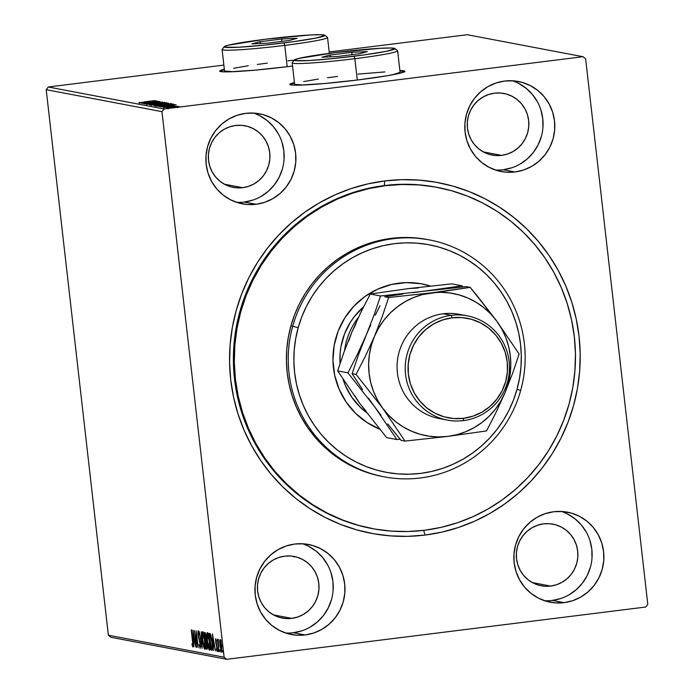 <?xml version="1.0" encoding="UTF-8"?>
<svg xmlns="http://www.w3.org/2000/svg" width="694" height="694" viewBox="0 0 694 694"><rect width="100%" height="100%" fill="white"/><g stroke="black" fill="none" stroke-linecap="round" stroke-linejoin="round"><path stroke-width="1.04" d="M436.838 187.293A173.673 170.49 100.8 0 0 384.355 185.558L384.71 180.943A178.505 175.226 -79.2 0 1 579.056 336.278A178.505 175.226 -79.2 0 1 425.058 535.065L423.687 530.381L425.058 535.065L442.035 532.081L458.647 527.423L474.748 521.133L490.172 513.274L504.781 503.913L518.427 493.156L530.971 481.089L542.309 467.843L552.32 453.538L560.908 438.304L568.004 422.308L573.522 405.686L577.417 388.605L579.646 371.238L580.193 353.732L579.056 336.278L576.237 319.023L571.778 302.15L565.697 285.815L558.08 270.174L548.98 255.375L538.492 241.564L526.72 228.881L513.777 217.439L499.784 207.35L484.872 198.71L469.196 191.605L452.896 186.105L436.136 182.262L419.081 180.11L401.878 179.668L384.71 180.943L367.733 183.927L351.121 188.586L335.02 194.875L319.596 202.735L304.987 212.095L291.341 222.852L278.797 234.919L267.459 248.166L257.448 262.479L248.86 277.704L241.764 293.701L236.246 310.322L232.351 327.403L230.122 344.771L229.575 362.277L230.712 379.731L233.531 396.985L237.99 413.858L244.062 430.193L251.688 445.834L260.788 460.634L271.276 474.444L283.048 487.127L295.991 498.57L309.984 508.659L324.896 517.299L340.572 524.404L356.872 529.904L373.632 533.747L390.687 535.898L407.89 536.341L425.058 535.065A178.505 175.226 -79.2 0 1 230.712 379.731A178.505 175.226 -79.2 0 1 384.71 180.943L384.355 185.558A173.673 170.49 -79.2 0 1 436.387 187.207L437.203 187.363M292.547 66.043A57.888 3.331 173.5 0 1 288.062 66.607L292.547 66.043M404.706 71.56A57.888 3.331 -6.5 0 0 399.935 71.005M399.883 70.528A57.888 3.331 173.5 0 1 404.828 71.309A57.888 3.331 173.5 0 1 358.156 79.923L387.712 75.663L400.299 73.148L404.828 71.352L399.883 70.528M285.616 633.006A45.83 44.989 100.8 0 0 293.389 632.728L305.143 634.958A45.83 44.989 -79.2 0 1 291.411 634.524A45.83 44.989 -79.2 0 1 254.976 588.078A45.83 44.989 -79.2 0 1 294.785 544.035L286.162 545.996L278.068 549.631L270.816 554.801L264.683 561.299L259.903 568.88L256.667 577.252L255.097 586.1L255.245 595.079L257.118 603.841L260.632 612.047L265.663 619.395L272.005 625.589L279.43 630.395L287.637 633.631L296.321 635.175L305.143 634.958L313.775 632.997L321.869 629.363L329.121 624.201L335.254 617.703L340.025 610.113L343.261 601.741L344.84 592.893L344.684 583.923L342.819 575.161L339.297 566.946L334.274 559.607L327.924 553.404L320.507 548.598L312.291 545.363L303.608 543.818L294.785 544.035A45.83 44.989 -79.2 0 1 308.518 544.469A45.83 44.989 -79.2 0 1 344.953 590.924A45.83 44.989 -79.2 0 1 305.143 634.958L293.389 632.728A45.83 44.989 100.8 0 0 332.981 591.739A45.83 44.989 100.8 0 0 302.567 543.758M495.447 170.021A45.83 44.989 100.8 0 0 503.219 169.735L514.983 171.973A45.83 44.989 -79.2 0 1 501.25 171.539A45.83 44.989 -79.2 0 1 464.815 125.085A45.83 44.989 -79.2 0 1 504.625 81.051L495.993 83.011L487.899 86.646L480.647 91.808L474.514 98.314L469.743 105.896L466.507 114.267L464.928 123.116L465.084 132.086L466.949 140.847L470.471 149.063L475.494 156.41L481.844 162.604L489.261 167.41L497.477 170.646L506.16 172.19L514.983 171.973L523.606 170.013L531.699 166.378L538.952 161.208L545.085 154.71L549.865 147.128L553.101 138.757L554.671 129.908L554.523 120.93L552.65 112.168L549.136 103.961L544.105 96.613L537.763 90.42L530.337 85.614L522.131 82.378L513.447 80.834L504.625 81.051A45.83 44.989 -79.2 0 1 518.357 81.484A45.83 44.989 -79.2 0 1 554.784 127.939A45.83 44.989 -79.2 0 1 514.983 171.973L503.219 169.735A45.83 44.989 100.8 0 0 542.821 128.754A45.83 44.989 100.8 0 0 512.398 80.764M236.541 202.318A45.83 44.989 100.8 0 0 244.314 202.041L256.077 204.27A45.83 44.989 -79.2 0 1 242.345 203.836A45.83 44.989 -79.2 0 1 205.91 157.382A45.83 44.989 -79.2 0 1 245.719 113.348L237.088 115.308L228.994 118.943L221.742 124.113L215.608 130.611L210.837 138.193L207.601 146.564L206.023 155.413L206.179 164.391L208.044 173.153L211.566 181.36L216.589 188.707L222.939 194.901L230.356 199.707L238.571 202.943L247.255 204.487L256.077 204.27L264.7 202.31L272.794 198.675L280.046 193.513L286.18 187.016L290.959 179.425L294.195 171.054L295.765 162.205L295.618 153.235L293.744 144.473L290.231 136.258L285.199 128.911L278.858 122.717L271.432 117.911L263.226 114.675L254.542 113.131L245.719 113.348A45.83 44.989 -79.2 0 1 259.443 113.781A45.83 44.989 -79.2 0 1 295.878 160.236A45.83 44.989 -79.2 0 1 256.077 204.27L244.314 202.041A45.83 44.989 100.8 0 0 283.907 161.051A45.83 44.989 100.8 0 0 253.492 113.07M544.521 600.709A45.83 44.989 100.8 0 0 552.294 600.423L564.049 602.661A45.83 44.989 -79.2 0 1 550.316 602.227A45.83 44.989 -79.2 0 1 513.881 555.773A45.83 44.989 -79.2 0 1 553.691 511.738L545.068 513.699L536.974 517.334L529.722 522.495L523.588 529.001L518.808 536.583L515.573 544.955L514.002 553.803L514.15 562.782L516.024 571.544L519.537 579.75L524.569 587.098L530.91 593.292L538.336 598.098L546.542 601.334L555.226 602.878L564.049 602.661L572.68 600.7L580.774 597.066L588.026 591.895L594.159 585.398L598.931 577.816L602.166 569.444L603.745 560.596L603.589 551.617L601.724 542.855L598.202 534.649L593.179 527.301L586.829 521.107L579.412 516.301L571.197 513.066L562.513 511.521L553.691 511.738A45.83 44.989 -79.2 0 1 567.423 512.172A45.83 44.989 -79.2 0 1 603.858 558.627A45.83 44.989 -79.2 0 1 564.049 602.661L552.294 600.423A45.83 44.989 100.8 0 0 591.887 559.442A45.83 44.989 100.8 0 0 561.472 511.452M550.654 586.074L532.411 582.604L550.654 586.074A31.36 30.779 -79.2 0 1 541.259 585.771A31.36 30.779 -79.2 0 1 516.336 553.994A31.36 30.779 -79.2 0 1 543.567 523.857A31.36 30.779 -79.2 0 1 552.962 524.161A31.36 30.779 -79.2 0 1 577.894 555.937A31.36 30.779 -79.2 0 1 550.654 586.074L544.616 586.222L538.683 585.163L533.061 582.951L527.987 579.664L523.64 575.421L520.205 570.399L517.793 564.777L516.518 558.783L516.414 552.641L517.49 546.586L519.702 540.86L522.972 535.673L527.171 531.222L532.133 527.692L537.668 525.202L543.567 523.857L549.605 523.71L555.547 524.768L561.168 526.98L566.243 530.268L570.589 534.51L574.025 539.533L576.436 545.154L577.712 551.149L577.816 557.291L576.74 563.346L574.528 569.071L571.257 574.259L567.059 578.709L562.097 582.24L556.562 584.73L550.654 586.074M242.683 187.684L224.44 184.214L242.683 187.684A31.36 30.779 -79.2 0 1 233.288 187.389A31.36 30.779 -79.2 0 1 208.356 155.603A31.36 30.779 -79.2 0 1 235.596 125.475A31.36 30.779 -79.2 0 1 244.991 125.77A31.36 30.779 -79.2 0 1 269.923 157.555A31.36 30.779 -79.2 0 1 242.683 187.684L236.645 187.831L230.703 186.773L225.082 184.561L220.007 181.273L215.669 177.031L212.225 172.008L209.822 166.387L208.538 160.392L208.434 154.25L209.51 148.204L211.731 142.47L214.993 137.282L219.191 132.832L224.153 129.301L229.697 126.811L235.596 125.475L241.633 125.328L247.576 126.377L253.189 128.59L258.272 131.886L262.61 136.119L266.054 141.151L268.457 146.764L269.732 152.758L269.836 158.9L268.76 164.955L266.548 170.681L263.278 175.877L259.088 180.319L254.125 183.858L248.582 186.339L242.683 187.684M501.589 155.387L483.345 151.917L501.589 155.387A31.36 30.779 -79.2 0 1 492.193 155.083A31.36 30.779 -79.2 0 1 467.262 123.306A31.36 30.779 -79.2 0 1 494.501 93.17A31.36 30.779 -79.2 0 1 503.896 93.473A31.36 30.779 -79.2 0 1 528.828 125.25A31.36 30.779 -79.2 0 1 501.589 155.387L495.551 155.534L489.608 154.476L483.987 152.264L478.912 148.976L474.575 144.734L471.131 139.711L468.728 134.089L467.444 128.095L467.34 121.953L468.415 115.898L470.636 110.172L473.898 104.985L478.097 100.535L483.059 97.004L488.602 94.514L494.501 93.17L500.539 93.022L506.481 94.08L512.094 96.293L517.177 99.58L521.515 103.822L524.959 108.845L527.362 114.467L528.646 120.461L528.741 126.603L527.666 132.658L525.453 138.384L522.183 143.571L517.993 148.022L513.031 151.552L507.488 154.042L501.589 155.387M291.749 618.371L273.505 614.901L291.749 618.371A31.36 30.779 -79.2 0 1 282.354 618.076A31.36 30.779 -79.2 0 1 257.431 586.291A31.36 30.779 -79.2 0 1 284.661 556.163A31.36 30.779 -79.2 0 1 294.056 556.458A31.36 30.779 -79.2 0 1 318.988 588.243A31.36 30.779 -79.2 0 1 291.749 618.371L285.711 618.519L279.777 617.46L274.156 615.248L269.081 611.961L264.735 607.718L261.3 602.696L258.888 597.074L257.613 591.08L257.509 584.938L258.584 578.891L260.797 573.157L264.067 567.97L268.266 563.519L273.228 559.989L278.762 557.499L284.661 556.163L290.699 556.015L296.642 557.065L302.263 559.286L307.338 562.574L311.684 566.807L315.119 571.839L317.531 577.451L318.806 583.446L318.91 589.588L317.835 595.643L315.623 601.368L312.352 606.565L308.153 611.006L303.191 614.546L297.657 617.027L291.749 618.371M647.797 604.344L585.641 58.808L647.797 604.344L645.715 607.033L226.756 659.3L645.715 607.033L647.797 604.344M224.127 657.201L108.359 635.21L46.203 89.673L161.971 111.665L224.127 657.201L161.971 111.665L164.053 108.975L48.285 86.993L223.858 65.089L48.285 86.993L164.053 108.975L583.012 56.708L164.053 108.975L161.971 111.665L46.203 89.673L48.285 86.993L46.203 89.673L108.359 635.21L224.127 657.201L226.756 659.3L224.127 657.201M220.18 639.582L220.007 645.784L221.62 652.256L221.794 646.123L220.614 640.206L219.998 639.686L219.764 641.074L220.007 645.784L221.62 652.256L221.794 646.123L220.119 639.582M218.836 651.51L218.081 639.183L217.89 641.126L217.439 639.278L218.836 651.51L218.315 639.642L217.89 641.126L217.439 639.278L218.836 651.51M215.73 638.74L215.929 643.763L217.239 647.953L216.927 649.888L217.378 649.836L216.45 648.543L217.127 651.397L217.239 647.962L215.869 641.846L215.921 640.241L216.372 641.594L216.398 640.571L215.634 638.792L215.765 642.835L217.066 648.664L216.927 649.888L216.45 648.543L216.441 649.645L217.187 651.388L217.352 649.185L215.695 638.74M211.817 650.183C212.598 649.731 212.694 647.086 212.104 642.245L210.482 634.134L209.18 633.292L211.089 650.044L212.086 650.122L212.442 648.968L211.809 639.929L210.603 634.429L209.18 633.292L211.089 650.044L211.939 650.183M207.012 649.272L207.22 644.657L206.118 636.771L204.47 632.399L206.378 649.15L207.228 649.107L207.367 646.357L205.892 635.166L205.242 632.746L204.47 632.399L206.378 649.15L207.064 649.272M202.119 648.335L201.26 631.792L201.676 644.301L199.195 631.393L202.119 648.335L201.26 631.792L201.676 644.301L199.195 631.393L202.119 648.335M196.593 647.294L195.179 634.828L198.18 647.589L196.272 630.837L197.452 643.286L194.441 630.49L196.593 647.294L195.179 634.828L198.18 647.589L196.272 630.837L197.452 643.286L194.441 630.49L196.593 647.294M192.863 646.999L192.767 641.239L191.24 629.883L192.776 643.607L192.715 645.255L192.021 643.685L192.038 644.952L192.863 646.999L193.132 644.943L191.483 629.935L192.741 640.996L192.663 645.281L192.021 643.685L192.038 644.952L192.897 646.999M192.906 630.204L193.8 646.756L193.773 641.499L194.667 641.672L195.864 647.155L192.906 630.204L193.8 646.756L193.773 641.499L194.667 641.672L195.864 647.155L192.906 630.204M200.158 648.387L200.306 643.98L198.284 634.559L198.363 632.494L198.814 632.442L198.363 632.494L199.031 634.724L199.1 633.735L198.172 630.785L198.467 637.153L200.297 643.885L199.941 646.669L199.031 644.587L200.158 648.387L200.445 645.541L198.284 634.559L198.363 632.494L199.031 634.724L198.649 631.8L198.033 630.872L198.007 634.238L200.098 644.206L199.993 646.661L199.031 644.587L200.202 648.387M204.721 649.254L204.721 649.254C205.424 648.317 205.493 645.463 204.938 640.675C204.4 635.843 203.654 632.833 202.7 631.644C202.015 632.624 201.945 635.513 202.509 640.293L203.698 647.06L204.791 649.254L205.207 643.65L203.672 633.596L202.848 631.722L202.266 632.442L202.509 640.293C203.038 645.056 203.784 648.049 204.721 649.254L204.791 649.254M209.432 650.148L209.432 650.148C210.135 649.211 210.204 646.357 209.64 641.568C209.111 636.736 208.365 633.726 207.411 632.538C206.717 633.518 206.656 636.407 207.22 641.187L208.408 647.953L209.501 650.148L209.918 644.544L208.694 635.721L207.714 632.789L207.272 632.564L206.977 633.344L207.22 641.187C207.749 645.949 208.486 648.942 209.432 650.148L209.501 650.148M212.468 633.917L213.362 650.469L213.336 645.22L214.229 645.385L215.426 650.868L212.468 633.917L213.362 650.469L213.336 645.22L214.229 645.385L215.426 650.868L212.468 633.917M217.933 650.183L218.289 651.623L218.185 649.332L218.289 651.623L217.933 650.183M219.798 650.538L220.163 651.978L220.05 649.688L220.163 651.978L219.798 650.538M222.843 651.119L223.199 652.551L223.095 650.261L223.199 652.551L222.843 651.119M329.19 51.946L467.244 34.717L583.012 56.708L585.641 58.808L583.012 56.708L467.244 34.717L329.19 51.946M176.371 106.607L166.491 108.012L175.834 107.145L179.087 106.538L176.371 106.607L166.56 108.038L177.699 106.859L179.026 106.486L176.371 106.607M164.018 107.483L176.953 106.104L164.018 107.483M173.127 105.956L162.648 106.98L174.602 105.644L163.498 106.98L163.611 107.943M157 106.156L173.517 104.195L157 106.156M151.552 105.124L168.59 103.189L151.552 105.124M147.293 104.308L164.825 102.46L151.292 103.822L162.752 102.061L147.336 104.317L164.825 102.46L151.292 103.822L162.752 102.061L147.293 104.308M141.776 103.267L154.033 101.732L143.354 103.562L159.837 101.506L147.302 102.998L158.006 101.159L141.776 103.267L154.033 101.732L143.354 103.562L159.837 101.506L147.302 102.998L158.006 101.159L141.776 103.267M143.84 101.923L155.04 100.595L143.84 101.923M224.336 69.235L219.694 71.057L223.928 71.864L229.176 71.846L254.854 70.181L288.062 66.607A57.888 3.331 173.5 0 1 219.694 71.1A57.888 3.331 173.5 0 1 224.336 69.235M294.43 82.543L289.78 84.373L290.812 84.911L299.27 85.162L324.948 83.488L358.156 79.923A57.888 3.331 173.5 0 1 289.78 84.416A57.888 3.331 173.5 0 1 294.43 82.543M156.462 100.873L138.974 102.729L144.846 102.183L141.047 103.128L156.506 100.873L138.974 102.729L144.846 102.183L141.047 103.128L156.462 100.873M160.505 102.035L144.812 103.944L160.505 102.035L160.644 103.007M156.801 103.545L149.722 104.647L152.012 104.768L166.829 102.721L149.436 104.855L166.733 102.686L156.801 103.545M161.502 104.438L154.432 105.54L156.714 105.662L171.539 103.614L154.137 105.748L171.444 103.58L161.502 104.438M176.024 104.586L158.536 106.451L165.293 106.069L160.609 106.841L176.024 104.586L158.536 106.451L165.293 106.069L160.609 106.841L176.024 104.586M164.409 107.197L165.996 107.076L164.409 107.197M166.274 107.553L167.861 107.431L166.274 107.553M169.319 108.125L170.906 108.012L169.319 108.125M110.988 637.309L226.756 659.3L110.988 637.309L108.359 635.21L110.988 637.309M372.478 528.628A173.673 170.49 -79.2 0 1 240.766 311.762A173.673 170.49 -79.2 0 1 437.289 187.38A173.673 170.49 -79.2 0 1 569.002 404.246A173.673 170.49 -79.2 0 1 372.478 528.628L371.568 528.464A173.673 170.49 -79.2 0 1 233.505 352.431A173.673 170.49 -79.2 0 1 384.355 185.558A173.673 170.49 100.8 0 0 233.496 352.665A173.673 170.49 100.8 0 0 372.019 528.542M552.294 600.423L560.917 598.462M569.011 594.827L576.263 589.666L582.396 583.168L587.176 575.586L590.412 567.206M591.982 558.366L591.835 549.388L589.961 540.626M586.447 532.411L581.416 525.072L575.074 518.878L567.649 514.063M244.314 202.041L252.946 200.08M261.039 196.445L268.292 191.275L274.425 184.778L279.196 177.196L282.432 168.824M284.011 159.976L283.855 150.997L281.99 142.235M278.468 134.029L273.445 126.681L267.095 120.487L259.677 115.681M503.219 169.735L511.851 167.775M519.945 164.14L527.197 158.978L533.33 152.48L538.102 144.899L541.346 136.518M542.916 127.679L542.76 118.7L540.895 109.938M537.382 101.723L532.35 94.384L526 88.19L518.583 83.375M293.389 632.728L302.011 630.768M310.105 627.133L317.358 621.963L323.491 615.465L328.271 607.883L331.506 599.512M333.077 590.663L332.929 581.685L331.055 572.923M327.542 564.716L322.51 557.369L316.169 551.175L308.743 546.369M294.074 557.048L294.863 556.519M291.02 84.061L294.482 83.02A57.888 3.331 -6.5 0 0 289.962 84.633M403.847 71.291L400.646 71.022M220.926 70.745L224.388 69.712A57.888 3.331 -6.5 0 0 219.868 71.326M139.338 103.328L139.329 102.322M152.507 101.367L146.677 102.304L152.507 101.367M165.051 102.903L151.032 104.603L164.296 102.886L165.12 102.929L165.233 103.892M168.711 104.161L168.477 103.154M166.586 103.319L161.329 104.178L166.586 103.319M159.611 104.195L153.521 105.219L159.611 104.195M166.838 103.371L167.011 104.352M169.761 103.796L155.742 105.497L168.599 103.805L169.813 103.805L169.943 104.785M172.789 104.412L172.737 103.961L172.789 104.412M158.197 105.852L171.288 104.213L171.713 104.612L158.232 106.191L171.288 104.213L165.996 105.341L158.197 105.852M172.069 105.08L166.239 106.017L172.069 105.08M163.524 106.997L173.118 105.826L173.24 106.789M177.543 106.668L167.991 107.83L177.265 106.65L177.699 107.648M151.11 104.638L151.145 105.557M155.82 105.531L155.855 106.46M168.043 107.856L168.095 108.785M193.609 645.16L193.14 645.22M194.875 641.412L193.773 641.499L194.875 641.412M194.459 641.421L194.615 639.903L193.687 639.807L193.383 634.247L194.363 639.929L193.687 639.807L193.635 634.212L194.459 641.421M199.985 646.661L200.479 646.6M199.967 646.661L200.913 646.548M198.345 632.503L199.282 632.381M200.358 646.383L200.505 646.964M203.108 633.327L203.221 632.286M205.164 648.5L204.799 647.511M203.255 632.104L203.082 633.848M204.704 647.172L205.363 648.873M202.908 633.362L204.695 640.623C205.146 644.492 205.094 646.791 204.522 647.537L202.752 640.328L202.908 633.362L203.576 633.275L202.908 633.362L204.366 638.211L204.877 646.912L204.4 647.476L203.75 645.941L202.527 637.933L202.622 633.735L203.802 633.24M204.617 647.519L205.268 647.441M207.306 648.881L207.142 647.493L207.306 648.881M206.422 641.161L206.352 640.545L206.422 641.161M205.615 634.073L205.554 633.561L205.615 634.073M208.339 647.754L208.339 647.034M204.912 634.16L205.702 634.143L205.164 634.212L206.109 636.728L205.519 639.53L204.912 634.16L205.684 634.064L204.912 634.16L205.745 635.791L205.754 639.556L204.912 634.16M206.673 639.443L205.641 639.556M205.797 639.538L206.283 639.478M206.873 647.502L206.422 647.476L205.719 641.247L206.578 641.178L205.84 641.273L206.665 641.49L207.202 644.579L206.699 647.528L205.719 641.247L206.569 641.143L205.719 641.247L206.569 642.349L206.873 647.502L207.402 647.441M207.81 634.221L207.922 633.18M209.874 649.402L209.51 648.404M207.966 632.997L207.792 634.741M209.415 648.066L210.074 649.766M209.328 648.413L207.784 643.616L207.159 636.624L207.619 634.255L209.397 641.516C209.857 645.385 209.796 647.693 209.232 648.43L207.463 641.221L207.619 634.255L208.287 634.169L207.619 634.255L209.328 640.909L209.336 648.404L209.978 648.335M212.026 649.922L211.852 648.404L212.026 649.922M210.325 634.967L210.178 633.674L210.325 634.967M210.56 634.941L209.614 635.053L210.56 634.941M211.132 648.37L209.614 635.053L210.716 634.967L209.779 635.088L210.985 635.635L210.534 635.687L212.095 642.167L212 648.118L212.477 648.057L211.132 648.37L209.614 635.053L210.742 636.181L211.861 642.202L212.086 647.693L211.132 648.37M214.437 645.134L213.336 645.22L214.437 645.134M214.021 645.134L214.177 643.616L213.249 643.52L212.945 637.96L213.925 643.65L213.249 643.52L213.197 637.925L214.021 645.134M220.701 641.039L220.727 640.519M222.011 651.232L221.854 650.703M220.805 639.946L220.692 641.369M221.82 650.582L222.106 651.475M222.427 650.634L221.369 650.703L220.761 648.985L220.345 641.082L221.785 646.053L221.447 650.746L220.258 645.836L220.345 641.082L220.883 641.022L220.345 641.082L221.507 645.672L221.525 650.738L222.045 650.677M205.519 647.415L204.522 647.537M207.74 647.415L206.699 647.528M210.221 648.309L209.232 648.43M208.504 634.134L207.619 634.255M212 648.118L211.392 648.422M221.256 640.97L220.345 641.082M429.196 239.855L427.391 239.517A120.609 118.396 100.8 0 0 290.916 325.894L292.721 326.232A120.609 118.396 -79.2 0 1 429.196 239.855A120.609 118.396 -79.2 0 1 520.665 390.462L517.013 389.351A115.785 113.66 -79.2 0 1 376.547 470.046A115.785 113.66 -79.2 0 1 298.186 327.689L292.721 326.232A120.609 118.396 100.8 0 0 374.352 474.523A120.609 118.396 100.8 0 0 520.665 390.462A120.609 118.396 -79.2 0 1 384.19 476.839A120.609 118.396 -79.2 0 1 292.721 326.232L290.916 325.894A120.609 118.396 100.8 0 0 382.377 476.492L384.19 476.839M342.42 340.277A67.544 66.303 -79.2 0 1 363.552 306.887L354.209 316.75L350.418 322.163L344.502 333.988L340.945 346.74L340.112 353.315L340.06 363.474A67.544 66.303 -79.2 0 1 342.42 340.277M379.627 429.118A75.984 74.588 -79.2 0 1 335.792 338.29A75.984 74.588 -79.2 0 1 421.779 283.872A75.984 74.588 -79.2 0 1 430.367 286.049L420.833 283.699L406.25 282.605L391.72 284.436L377.796 289.112L365.018 296.451L353.879 306.175L344.805 317.913L338.134 331.212L334.144 345.56L332.973 360.403L334.673 375.176L339.166 389.317L346.297 402.26L355.779 413.529L367.256 422.689L380.286 429.378M426.61 285.069L429.942 286.093A75.984 74.588 100.8 0 0 421.093 283.742M240.766 311.762L239.864 311.589L240.766 311.762L246.118 295.583L253.006 280.012L261.352 265.186L271.076 251.263L282.094 238.363L294.299 226.608L307.563 216.129L321.764 207.012L336.764 199.352L352.422 193.21L368.592 188.664L385.101 185.749L401.809 184.491L418.543 184.908L435.147 186.981L451.456 190.711L467.314 196.046L482.573 202.943L497.086 211.34L510.715 221.143L523.319 232.264L534.788 244.6L544.998 258.021L553.864 272.412L561.29 287.62L567.215 303.512L571.578 319.925L574.328 336.711L575.456 353.697L574.936 370.726L572.776 387.625L569.002 404.246L563.649 420.425L556.761 435.997L548.416 450.822L538.691 464.746L527.674 477.646L515.469 489.4L502.204 499.88L488.003 508.997L473.004 516.657L457.346 522.799L441.176 527.345L424.667 530.259L407.959 531.517L391.225 531.11L374.621 529.028L358.312 525.297L342.454 519.962L327.195 513.066L312.682 504.668L299.053 494.865L286.449 483.744L274.98 471.417L264.77 457.988L255.904 443.596L248.478 428.389L242.553 412.496L238.189 396.083L235.439 379.306L234.312 362.311L234.832 345.291L236.992 328.383L240.766 311.762M517.013 389.351L519.528 378.265L520.968 366.996L521.307 355.649L520.561 344.319L518.722 333.137L515.816 322.19L511.868 311.597L506.915 301.456L501.007 291.862L494.197 282.918L486.555 274.694L478.149 267.277L469.066 260.744L459.393 255.149L449.218 250.551L438.643 246.995L427.773 244.505L416.704 243.117L405.548 242.848L394.409 243.681L383.4 245.624L372.626 248.66L362.181 252.746L352.188 257.856L342.715 263.937L333.875 270.92L325.738 278.754L318.39 287.359L311.91 296.642L306.34 306.522L301.751 316.906L298.186 327.689L295.67 338.767L294.23 350.045L293.883 361.392L294.629 372.721L296.468 383.903L299.374 394.851L303.321 405.443L308.275 415.585L314.191 425.179L320.992 434.123L328.644 442.347L337.041 449.764L346.124 456.296L355.805 461.892L365.972 466.489L376.547 470.046L387.426 472.536L398.495 473.924L409.651 474.193L420.781 473.36L431.789 471.417L442.572 468.381L453.009 464.295L463.011 459.185L472.475 453.104L481.324 446.112L489.452 438.287L496.8 429.681L503.289 420.399L508.849 410.518L513.439 400.134L517.013 389.351L520.665 390.462A120.609 118.396 100.8 0 0 439.033 242.171A120.609 118.396 100.8 0 0 292.721 326.232L298.186 327.689A115.785 113.66 -79.2 0 1 438.643 246.995A115.785 113.66 -79.2 0 1 517.013 389.351M427.452 239.525L414.37 237.799L402.746 237.513L391.147 238.38L379.679 240.41L368.453 243.568L357.584 247.827L347.165 253.145L337.301 259.478L328.089 266.756L319.613 274.919L311.962 283.881L305.204 293.553L299.409 303.842L294.629 314.66L290.916 325.894L288.288 337.431L286.796 349.177L286.431 361.001L287.212 372.791L289.129 384.45L292.157 395.849L296.269 406.884L301.422 417.45L307.581 427.435L314.677 436.76L322.641 445.322L331.394 453.052L340.849 459.853L350.93 465.683L361.531 470.471L372.548 474.184L382.437 476.509M366.684 412.722L360.186 407.161L351.754 397.142L345.412 385.63L343.07 379.34A67.544 66.303 -79.2 0 0 366.684 412.722M358.503 317.227A67.544 66.303 100.8 0 0 344.545 350.609A67.544 66.303 -79.2 0 1 358.503 317.227M443.397 419.167A53.065 52.093 -79.2 0 1 397.072 366.883A53.065 52.093 -79.2 0 1 443.206 313.783A53.065 52.093 100.8 0 0 397.107 364.775A53.065 52.093 100.8 0 0 439.302 418.56L447.439 420.104A53.065 52.093 -79.2 0 1 405.253 366.319A53.065 52.093 -79.2 0 1 451.343 315.328A53.065 52.093 100.8 0 0 405.556 374.43A53.065 52.093 100.8 0 0 463.34 420.607L463.514 418.3A50.653 49.725 -79.2 0 1 408.367 374.222A50.653 49.725 -79.2 0 1 452.072 317.809L451.343 315.328L443.206 313.783L451.343 315.328A53.065 52.093 -79.2 0 1 467.244 315.831A53.065 52.093 -79.2 0 1 509.431 369.616A53.065 52.093 -79.2 0 1 463.34 420.607A53.065 52.093 -79.2 0 1 447.439 420.104M356.091 323.612L351.858 332.062L360.802 312.439L370.249 294.03L380.52 295.982L374.153 314.842L366.328 334.812L357.375 354.434L347.928 372.843L337.657 370.891L344.024 352.032L351.858 332.062L360.802 312.439L370.249 294.03L408.913 288.539L451.777 283.855L462.057 285.807L451.777 283.855L408.913 288.539L370.249 294.03L380.52 295.982L374.153 314.842L366.328 334.812L357.375 354.434L347.928 372.843L374.5 406.589L396.881 439.545L386.601 437.593L360.03 403.847L337.657 370.891L347.928 372.843L374.5 406.589L396.881 439.545L400.143 439.224L396.881 439.545L386.601 437.593L360.03 403.847L337.657 370.891L344.024 352.032L351.858 332.062L348.726 340.997M462.985 286.926L462.057 285.807L423.383 291.289L380.52 295.982L466.255 286.605L470.194 287.351L422.377 294.603L413.529 297.561L405.131 301.673L397.315 306.861L390.228 313.029L383.99 320.09L378.707 327.906L374.465 336.356L371.342 345.291L369.382 354.547L368.627 363.986L369.095 373.424L370.769 382.724L373.615 391.702L377.597 400.23L382.646 408.141L388.666 415.307L395.554 421.605L403.205 426.931L411.481 431.191L420.243 434.305L429.326 436.231L438.599 436.934L447.882 436.396L457.034 434.635L465.882 431.677L474.28 427.565L482.096 422.377L489.175 416.2L495.421 409.148L500.704 401.323L504.946 392.882L508.069 383.947L510.029 374.691L510.775 365.252L510.316 355.805L508.641 346.514L505.796 337.527L501.814 329.008L496.765 321.096L490.745 313.931L483.848 307.633L476.197 302.306L467.93 298.047L459.168 294.933L450.076 293.007L440.811 292.304L431.529 292.833A72.367 71.04 -79.2 0 1 496.765 321.096L470.194 287.351L431.529 292.833L388.657 297.526L382.29 316.386L374.465 336.356A72.367 71.04 -79.2 0 1 431.529 292.833L388.657 297.526L382.29 316.386L374.465 336.356L365.512 355.979L356.074 374.396L382.646 408.141A72.367 71.04 -79.2 0 1 374.465 336.356L365.512 355.979L356.074 374.396L382.646 408.141L405.018 441.089L447.882 436.396A72.367 71.04 -79.2 0 1 382.646 408.141L405.018 441.089L447.882 436.396L486.555 430.913L495.932 412.626L504.946 392.882A72.367 71.04 -79.2 0 1 447.882 436.396L486.555 430.913L495.932 412.626L504.946 392.882L512.727 373.034L519.138 354.044L496.765 321.096A72.367 71.04 -79.2 0 1 504.946 392.882L512.727 373.034L519.138 354.044L496.765 321.096L476.882 295.471L470.194 287.351L466.255 286.605L423.383 291.289L462.057 285.807L462.985 286.926M354.99 395.936L360.03 403.847L366.05 411.013M418.204 288.01L408.913 288.539M412.921 292.642L423.383 291.289L412.921 292.642M393.576 295.401L403.006 294.013L384.719 296.772L388.657 297.526L384.719 296.772L393.576 295.401M379.982 305.794L375.272 315.18L379.982 305.794M370.691 324.896L366.328 334.812L370.691 324.896M357.124 381.44L352.127 373.641L358.494 354.781L366.328 334.812L358.494 354.781L352.127 373.641L356.074 374.396L352.127 373.641L362.52 389.577L357.124 381.44M368.323 397.992L374.5 406.589L368.323 397.992M381.093 415.385L374.5 406.589L381.093 415.385M394.4 432.232L387.738 423.939L401.071 440.334L405.018 441.089L401.071 440.334L394.4 432.232M467.244 315.831L459.107 314.287A53.065 52.093 100.8 0 0 443.206 313.783A53.065 52.093 -79.2 0 1 463.141 315.223M463.514 418.3L473.048 416.131L482 412.115L490.016 406.406L496.791 399.224L502.074 390.843L505.648 381.587L507.383 371.811L507.219 361.886L505.154 352.205L501.268 343.131L495.707 335.011L488.697 328.167L480.491 322.849L471.417 319.275L461.822 317.566L452.072 317.809L442.538 319.977L433.585 323.994L425.569 329.702L418.794 336.885L413.511 345.265L409.937 354.521L408.202 364.298L408.367 374.222L410.432 383.903L414.318 392.978L419.879 401.097L426.888 407.942L435.095 413.26L444.169 416.834L453.763 418.534L463.514 418.3L463.34 420.607A53.065 52.093 100.8 0 0 509.118 361.505A53.065 52.093 100.8 0 0 451.343 315.328L452.072 317.809A50.653 49.725 -79.2 0 1 507.219 361.886A50.653 49.725 -79.2 0 1 463.514 418.3M294.369 59.97L292.243 62.625A53.065 3.054 -6.5 0 0 354.851 58.695L354.131 56.214A50.653 2.915 173.5 0 1 294.369 59.97A50.653 2.915 173.5 0 1 335.133 52.605L298.255 58.539L294.299 60.109L295.202 60.578L308.813 60.543L334.491 58.435L363.587 54.982L386.298 51.33L394.964 48.719L391.26 48.016L380.451 48.285L335.133 52.605A50.653 2.915 173.5 0 1 394.86 48.519A50.653 2.915 173.5 0 1 354.131 56.214L354.851 58.695A53.065 3.054 173.5 0 1 292.183 62.816L294.629 84.347A53.065 3.054 -6.5 0 0 302.627 85.05M357.289 80.027L354.851 58.695L357.289 80.027M400.082 72.376L392.448 74.813A53.065 3.054 -6.5 0 0 400.082 72.332L397.636 50.801A53.065 3.054 173.5 0 1 354.851 58.695A53.065 3.054 -6.5 0 0 397.523 50.636L394.86 48.519M359.726 53.716L337.076 56.544L321.981 57.238L329.537 55.112L352.188 52.284L367.282 51.59L359.726 53.716L367.282 51.59L352.188 52.284L351.606 54.731L352.188 52.284L329.537 55.112L331.081 56.821L329.537 55.112L321.981 57.238L337.076 56.544L359.726 53.716M337.414 76.453L327.499 77.745M318.355 79.064L303.712 81.571M294.629 84.304L303.33 85.032M384.884 71.916L357.983 74.119M224.275 46.654L222.149 49.317A53.065 3.054 -6.5 0 0 284.757 45.379L284.037 42.907A50.653 2.915 173.5 0 1 224.275 46.654A50.653 2.915 173.5 0 1 265.039 39.298L228.17 45.223L224.205 46.793L225.108 47.27L238.719 47.227L264.397 45.127L293.493 41.666L316.204 38.014L324.87 35.403L321.166 34.7L310.357 34.969L265.039 39.298A50.653 2.915 173.5 0 1 324.766 35.212A50.653 2.915 173.5 0 1 284.037 42.907L284.757 45.379A53.065 3.054 173.5 0 1 222.089 49.5L224.535 71.031A53.065 3.054 -6.5 0 0 232.533 71.734M287.195 66.719L284.757 45.379L287.195 66.719M329.346 53.351L327.542 37.485A53.065 3.054 173.5 0 1 284.757 45.379A53.065 3.054 -6.5 0 0 327.429 37.32L324.766 35.212M289.632 40.399L266.982 43.228L251.887 43.922L259.443 41.796L282.094 38.968L297.188 38.274L289.632 40.399L297.188 38.274L282.094 38.968L281.512 41.414L282.094 38.968L259.443 41.796L260.987 43.505L259.443 41.796L251.887 43.922L266.982 43.228L289.632 40.399M267.32 63.137L257.405 64.438M248.261 65.757L233.618 68.255M224.535 70.996L233.236 71.716M294.187 60.196L287.889 60.812M404.88 71.786L404.828 71.309M146.512 103.753L146.616 104.707M159.95 104.291L160.062 105.245M171.774 104.369L171.886 105.323M211.627 648.43L212.572 648.317"/></g></svg>
